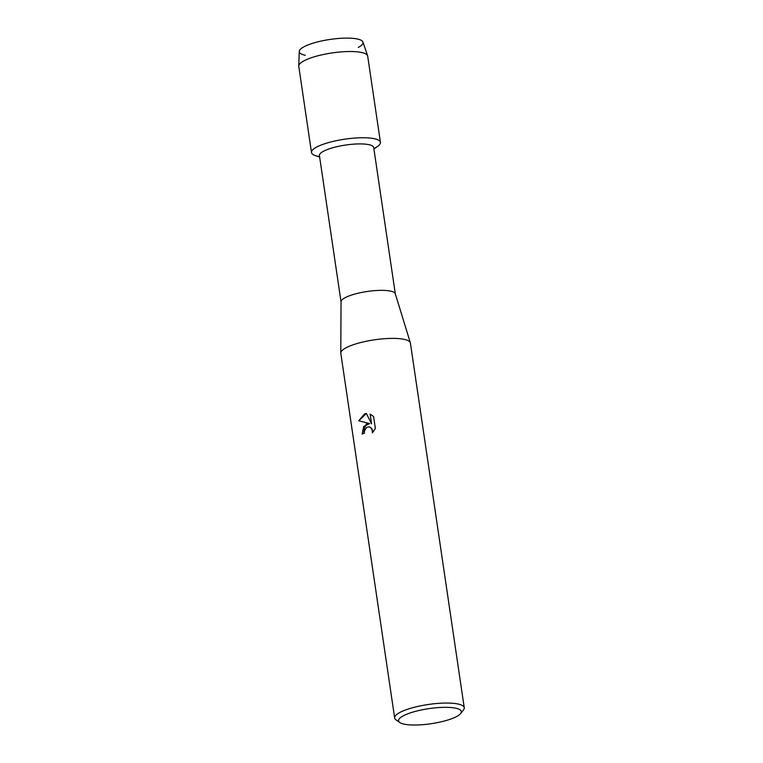 <?xml version="1.0" encoding="UTF-8"?>
<svg xmlns="http://www.w3.org/2000/svg" width="763" height="763" viewBox="0 0 763 763"><rect width="100%" height="100%" fill="white"/><g stroke="black" fill="none" stroke-linecap="round" stroke-linejoin="round"><path stroke-width="1.14" d="M305.276 55.27A32.227 7.744 -8.4 0 1 311.752 43.586A32.227 7.744 -8.4 0 1 352.554 38.322A32.227 7.744 -8.4 0 1 358.276 47.44M341.042 301.89L319.43 155.576A27.43 6.59 -8.4 0 1 330.064 148.575A27.43 6.59 -8.4 0 1 358.162 143.93A27.43 6.59 -8.4 0 1 373.708 147.555L395.32 293.879M319.649 157.044L315.348 155.604A34.84 8.364 -8.4 0 1 325.009 143.663A34.84 8.364 -8.4 0 1 367.175 137.845A34.84 8.364 -8.4 0 1 377.628 146.41L373.927 149.023M399.822 722.532L396.045 719.91A35.174 8.45 -8.4 0 1 394.662 717.993L340.813 353.326A35.174 8.45 -8.4 0 1 340.784 353.011L341.042 301.766A27.43 6.59 -8.4 0 1 351.686 295.014A27.43 6.59 -8.4 0 1 379.335 290.379A27.43 6.59 -8.4 0 1 395.282 293.755L410.332 342.74A35.174 8.45 -8.4 0 1 410.399 343.045L464.247 707.721A35.174 8.45 -8.4 0 1 463.475 709.952L460.623 713.558A31.712 7.62 -8.4 0 1 449.026 719.643A31.712 7.62 -8.4 0 1 399.822 722.532A31.712 7.62 -8.4 0 1 410.866 712.718A31.712 7.62 -8.4 0 1 446.784 707.339A31.712 7.62 -8.4 0 1 460.623 713.558M340.784 353.011A35.174 8.45 -8.4 0 1 354.442 344.351A35.174 8.45 -8.4 0 1 389.883 338.419A35.174 8.45 -8.4 0 1 410.332 342.74M366.364 413.47L371.562 423.818L370.122 414.099L373.603 416.512L375.367 428.501L372.411 432.859L372.563 430.561L370.761 427.48L369.244 426.841L366.698 427.347L364.485 430.809L364.428 433.155A35.174 8.45 171.6 0 0 362.139 434.061L366.221 424.123L369.597 423.579L358.734 420.785L364.695 413.775L366.364 413.479L358.791 420.794L369.597 423.579M394.662 717.993A35.174 8.45 -8.4 0 1 408.291 709.018A35.174 8.45 -8.4 0 1 444.314 703.076A35.174 8.45 -8.4 0 1 464.247 707.721M370.179 414.128L371.562 423.818M369.654 423.589L363.684 426.469L362.187 434.042M369.244 426.841L372.001 428.806L372.487 432.783M319.583 156.568A34.84 8.364 -8.4 0 1 311.504 152.552L298.772 66.324A34.84 8.364 -8.4 0 1 298.753 65.952L299.249 51.464A32.227 7.744 -8.4 0 1 311.752 43.586A32.227 7.744 -8.4 0 1 344.123 38.15A32.227 7.744 -8.4 0 1 362.94 42.06L367.613 55.785A34.84 8.364 -8.4 0 1 367.699 56.147L380.432 142.366A34.84 8.364 -8.4 0 1 373.86 148.556M298.753 65.952A34.84 8.364 -8.4 0 1 312.267 57.435A34.84 8.364 -8.4 0 1 347.26 51.56A34.84 8.364 -8.4 0 1 367.613 55.785M311.504 152.552A34.84 8.364 -8.4 0 1 325.009 143.663A34.84 8.364 -8.4 0 1 360.689 137.769A34.84 8.364 -8.4 0 1 380.432 142.366"/></g></svg>
